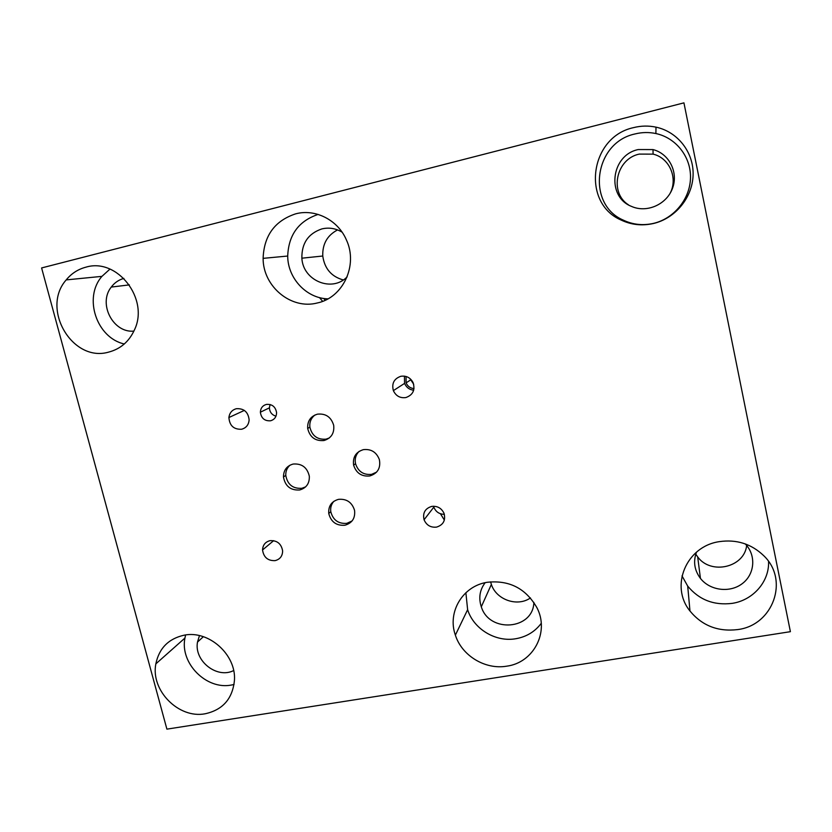 <?xml version="1.0" encoding="UTF-8"?>
<svg xmlns="http://www.w3.org/2000/svg" width="832" height="832" viewBox="0 0 832 832"><rect width="100%" height="100%" fill="white"/><g stroke="black" fill="none" stroke-linecap="round" stroke-linejoin="round"><path stroke-width="1.25" d="M41.6 267.946L166.899 729.144L790.4 631.675L683.935 102.856L41.6 267.946M465.878 592.727L467.626 609.69C473.637 629.034 495.654 642.356 515.819 638.726C526.448 636.844 534.924 631.717 541.247 623.345M485.15 582.702C479.721 589.94 478.431 597.969 481.302 606.798C489.268 633.308 533.198 629.949 533.874 602.399M487.167 582.296C509.174 579.914 525.751 588.37 536.91 607.662C549.754 632.029 533.499 662.782 506.698 666.172C485.243 669.926 461.812 655.689 455.374 635.128C447.138 612.227 462.582 586.05 487.167 582.296M490.599 581.838L491.358 584.418C496.288 599.81 517.369 607.162 530.452 597.938M109.97 269.079L101.941 276.359C83.158 297.69 96.637 337.917 124.311 343.98M123.885 278.398C118.747 279.822 114.546 282.714 111.27 287.071C97.822 303.649 113.11 333.247 133.9 331.105M85.852 267.186C117.281 257.452 149.479 299.031 134.462 329.867C129.074 341.63 120.432 349.055 108.534 352.144C72.384 362.658 40.602 308.734 66.196 279.906C71.438 273.499 77.99 269.266 85.852 267.186M653.494 223.382C673.806 218.66 689.863 199.316 690.487 178.277C691.226 157.248 676.25 137.852 655.886 133.546C648.939 132.08 641.971 132.215 634.993 133.962C593.986 142.574 586.144 204.152 623.178 220.074C632.757 224.661 642.866 225.763 653.494 223.382M638.217 149.552C610.834 155.158 606.195 196.737 631.498 206.398C646.558 213.21 666.307 204.755 672.37 188.656C678.714 172.661 669.334 153.67 653.006 149.583L638.217 149.552M633.578 127.618C641.066 125.736 648.544 125.58 655.99 127.15C677.83 131.758 693.909 152.568 693.098 175.136C692.432 197.714 675.199 218.462 653.432 223.506C642.034 226.065 631.207 224.879 620.942 219.97C581.287 202.925 589.618 136.926 633.578 127.618M669.978 193.554C678.278 178.37 669.583 157.945 653.099 154.138L639.246 154.097C616.054 158.881 609.076 192.67 628.451 204.828M682.001 575.879L687.7 586.092C699.046 599.83 713.856 605.592 732.129 603.377C753.002 600.309 769.465 581.641 768.56 561.486M696.478 552.178C693.056 561.517 694.377 570.253 700.44 578.406C709.925 590.574 729.716 593.174 742.134 583.742C754.718 574.506 756.413 555.61 745.534 544.222L745.212 543.889M719.264 541.653C736.476 539.167 751.275 543.826 763.662 555.62C789.61 580.081 772.98 625.508 737.464 629.606C717.922 631.883 702.083 625.674 689.978 611.01C669.739 586.3 686.098 546.416 719.264 541.653M695.77 554.154L697.674 556.889C710.778 575.141 744.297 567.59 746.668 545.511M185.598 634.962L184.933 638.061C179.754 663.166 206.294 690.05 231.348 685.048L234.052 684.497M199.462 635.617L197.496 642.086C193.898 660.878 217.006 679.13 233.646 670.561M184.122 635.19C208.697 629.98 236.278 654.597 234.458 680.212C232.617 698.714 222.83 709.904 205.109 713.783C178.651 718.942 150.509 690.383 155.844 663.863C159.11 648.242 168.532 638.685 184.122 635.19M318.115 214.417C298.719 220.969 288.579 234.842 287.706 256.038C287.716 278.356 306.53 298.397 327.933 298.854M342.087 232.17C335.702 228.342 328.973 227.25 321.89 228.904C308.298 233.501 301.621 243.266 301.87 258.19C302.91 280.665 332.082 292.781 347.152 276.827M295.578 213.866C315.266 208.489 337.896 219.981 346.351 239.814C358.374 265.148 343.044 297.752 317.304 302.973C291.231 309.92 262.985 286.582 263.11 258.357C263.973 235.612 274.799 220.782 295.578 213.866M337.574 229.913C327.288 235.31 322.348 244.015 322.764 256.017C324.574 268.642 331.406 276.619 343.273 279.947M440.45 513.76L444.361 520.083M319.467 297.586L322.639 301.33M325.187 300.248L323.71 298.459M359.143 451.35C355.805 454.73 354.598 458.827 355.524 463.653C358.134 471.546 363.48 475.114 371.561 474.365L376.584 472.139M363.376 449.644C371.124 448.802 376.459 452.119 379.371 459.597C380.879 468.01 377.676 473.47 369.762 475.966C361.629 476.726 356.252 473.138 353.621 465.192C352.591 457.174 355.836 451.994 363.376 449.644M315.037 414.95C311.116 417.966 309.4 422.032 309.868 427.138C312.01 435.854 317.408 439.858 326.061 439.14L329.316 437.965M317.47 414.159C325.749 413.327 331.157 417.04 333.684 425.298C334.506 433.181 331.271 438.256 323.981 440.523C315.266 441.241 309.837 437.216 307.684 428.449C307.32 421.023 310.586 416.26 317.47 414.159M333.861 501.301C331.302 504.223 330.273 507.686 330.782 511.68C333.008 520.062 338.354 523.952 346.809 523.349L352.092 520.946M338.489 499.356C346.663 498.649 352.019 502.32 354.557 510.359C355.41 518.149 352.186 523.11 344.874 525.242C336.367 525.855 330.99 521.934 328.754 513.5C328.266 506.095 331.51 501.374 338.489 499.356M290.046 465.14C287.05 467.813 285.626 471.245 285.771 475.405C287.487 484.546 292.843 488.852 301.86 488.301L305.635 486.855M293.145 464.048C301.829 463.382 307.226 467.438 309.327 476.206C309.598 483.454 306.374 488.041 299.645 489.975C290.586 490.526 285.189 486.2 283.462 476.996C283.535 470.184 286.77 465.868 293.145 464.048M270.088 404.508L269.391 407.846C269.714 412.152 271.908 414.939 275.974 416.198M266.406 404.414C272.116 403.998 275.506 406.723 276.578 412.62C276.494 416.905 274.477 419.63 270.525 420.784C264.628 421.148 261.248 418.288 260.374 412.204C260.603 408.117 262.61 405.517 266.406 404.414M270.026 540.654C277.118 540.311 281.32 543.722 282.63 550.909C282.516 556.109 280.01 559.343 275.122 560.622C267.842 560.903 263.65 557.346 262.548 549.962C262.829 544.991 265.314 541.892 270.026 540.654M409.874 378.477L413.691 384.27M404.425 376.137L404.57 383.386C406.338 387.421 409.375 389.698 413.681 390.208M406.047 376.47L406.089 382.866C407.638 386.35 410.28 388.253 414.014 388.586M400.816 376.293C406.297 375.502 410.394 377.614 413.088 382.616C415.345 390.021 412.932 395.002 405.86 397.561C400.098 398.32 395.938 396.011 393.37 390.634C391.539 383.479 394.025 378.706 400.816 376.293M433.555 506.23L433.826 507.146C435.781 511.836 439.296 514.238 444.35 514.332M431.652 506.418C437.351 505.783 441.47 508.082 444.018 513.323C445.827 520.343 443.331 524.94 436.55 527.114C430.654 527.706 426.494 525.262 424.07 519.771C422.542 512.959 425.069 508.508 431.652 506.418M236.361 408.71C243.922 408.273 248.175 411.986 249.132 419.848C248.716 424.819 246.21 427.95 241.602 429.239C233.771 429.572 229.538 425.672 228.904 417.529C229.518 412.87 232.003 409.926 236.361 408.71M467.626 609.69L455.374 635.128M491.358 584.418L481.302 606.798M101.941 276.359L66.196 279.906M129.345 284.887L111.27 287.071M623.178 220.074L620.942 219.97M655.886 133.546L655.99 127.15M653.099 154.138L653.006 149.583M687.7 586.092L689.978 611.01M697.674 556.889L700.44 578.406M184.933 638.061L155.844 663.863M203.362 636.688L197.496 642.086M287.706 256.038L263.11 258.357M322.764 256.017L301.87 258.19M355.524 463.653L353.621 465.192M309.868 427.138L307.684 428.449M330.782 511.68L328.754 513.5M285.771 475.405L283.462 476.996M269.391 407.846L260.374 412.204M273.655 540.654L262.548 549.962M404.57 383.386L393.37 390.634M410.342 380.099L406.089 382.866M433.826 507.146L424.07 519.771M244.358 410.405L228.904 417.529"/></g></svg>
